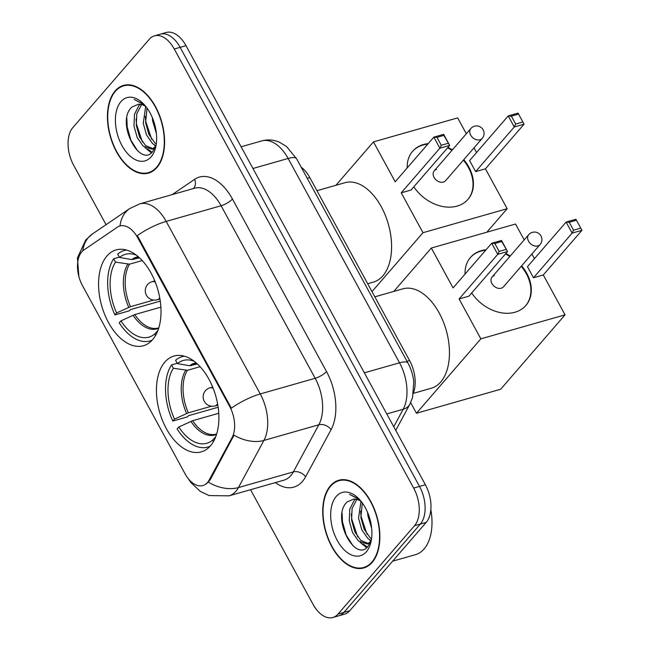 <?xml version="1.0" encoding="UTF-8"?>
<svg xmlns="http://www.w3.org/2000/svg" width="650" height="650" viewBox="0 0 650 650"><rect width="100%" height="100%" fill="white"/><g stroke="black" fill="none" stroke-linecap="round" stroke-linejoin="round"><path stroke-width="0.97" d="M152.612 339.674A49.814 29.209 -105.9 0 0 154.919 281.214A49.814 29.209 -105.9 0 0 116.131 249.917A49.814 29.209 -105.9 0 0 106.974 255.97A49.814 29.209 -105.9 0 0 104.658 314.429A49.814 29.209 -105.9 0 0 143.447 345.727A49.814 29.209 -105.9 0 0 152.612 339.674M210.478 445.811A49.814 29.209 -105.9 0 0 212.786 387.351A49.814 29.209 -105.9 0 0 173.997 356.046A49.814 29.209 -105.9 0 0 164.84 362.099A49.814 29.209 -105.9 0 0 162.524 420.558A49.814 29.209 -105.9 0 0 201.313 451.864A49.814 29.209 -105.9 0 0 210.478 445.811M207.496 482.462A25.374 14.877 -105.9 0 0 209.211 479.952L232.066 437.661A25.374 14.877 -105.9 0 0 229.596 406.283L137.751 237.827A25.374 14.877 -105.9 0 0 119.925 225.981A25.374 14.877 -105.9 0 0 117.325 227.207L83.842 250.014A25.374 14.877 -105.9 0 0 82.534 285.748L185.006 473.696A25.374 14.877 -105.9 0 0 202.832 485.542A25.374 14.877 -105.9 0 0 207.496 482.462M301.153 167.148A28.194 16.534 74.1 0 1 309.798 177.556L409.581 360.571A28.194 16.534 74.1 0 1 413.619 392.494M372.182 562.396A45.589 26.731 -105.9 0 0 374.294 508.901A45.589 26.731 -105.9 0 0 338.796 480.253A45.589 26.731 -105.9 0 0 330.411 485.794A45.589 26.731 -105.9 0 0 328.299 539.289A45.589 26.731 -105.9 0 0 363.797 567.938A45.589 26.731 -105.9 0 0 372.182 562.396M341.811 479.708A45.589 26.731 -105.9 0 0 341.104 480.09M156.902 167.546A45.589 26.731 -105.9 0 0 159.014 114.051A45.589 26.731 -105.9 0 0 123.516 85.41A45.589 26.731 -105.9 0 0 115.139 90.943A45.589 26.731 -105.9 0 0 113.019 144.438A45.589 26.731 -105.9 0 0 148.517 173.087A45.589 26.731 -105.9 0 0 156.902 167.546M126.531 84.858A45.589 26.731 -105.9 0 0 125.824 85.239M137.751 237.827L138.474 237.624L137.256 235.649A32.898 9.547 -28.6 0 1 166.181 221.406L260.252 393.949A37.594 22.043 74.1 0 1 263.908 440.432A32.898 22.839 -151.6 0 1 234.033 435.151L210.267 479.651L206.351 483.917M250.543 489.694L313.048 604.337A28.194 16.534 -105.9 0 0 332.849 617.5L344.565 614.161A28.194 16.534 -105.9 0 0 349.749 610.732L426.213 522.381A28.194 16.534 -105.9 0 0 425.376 484.738L185.981 45.663L180.123 47.336A28.194 16.534 -105.9 0 0 160.322 34.174A28.194 16.534 -105.9 0 1 180.123 47.336L419.518 486.411L180.123 47.336L174.265 49.01A28.194 16.534 -105.9 0 0 154.464 35.839A28.194 16.534 -105.9 0 0 149.281 39.268L72.816 127.619A28.194 16.534 -105.9 0 0 73.653 165.263L106.056 224.689M426.213 522.381L420.363 524.054A28.194 16.534 -105.9 0 0 419.518 486.411A28.194 16.534 -105.9 0 1 420.363 524.054L343.891 612.406L420.363 524.054L414.505 525.72A28.194 16.534 -105.9 0 0 413.66 488.077L174.265 49.01M338.707 615.826A28.194 16.534 -105.9 0 0 343.891 612.406A28.194 16.534 -105.9 0 1 338.707 615.826M138.474 237.624L231.327 408.2A32.898 9.547 151.4 0 1 260.252 393.949L315.169 378.292L221.089 205.749A37.594 22.043 -105.9 0 0 194.683 188.191L139.766 203.856A37.594 22.043 74.1 0 1 166.181 221.406L221.089 205.749A9.401 2.73 151.4 0 0 232.44 199.014L326.511 371.556A46.995 27.56 74.1 0 1 331.086 429.65L305.614 476.783A46.995 27.56 74.1 0 1 275.332 482.625M332.849 617.5A28.194 16.534 -105.9 0 0 338.033 614.071L414.505 525.72M150.564 172.014A45.589 26.731 -105.9 0 0 151.369 171.966M365.844 566.865A45.589 26.731 -105.9 0 0 366.641 566.816M185.981 45.663A28.194 16.534 -105.9 0 0 166.181 32.5L154.464 35.839M330.631 486.192A45.118 26.455 -105.9 0 0 328.534 539.134A45.118 26.455 -105.9 0 0 363.667 567.483A45.118 26.455 -105.9 0 0 371.963 561.998A45.118 26.455 -105.9 0 0 374.059 509.056A45.118 26.455 -105.9 0 0 338.926 480.707A45.118 26.455 -105.9 0 0 330.631 486.192M392.641 561.178L415.439 554.678A46.995 27.56 -105.9 0 0 424.076 548.966A46.995 27.56 -105.9 0 0 430.844 509.665M370.931 541.393L367.226 543.985L358.467 541.044L352.511 532.504L349.253 520.853L349.773 509.153L354.136 500.476L355.591 499.168M368.355 543.546L360.791 540.378L354.835 531.846L351.577 520.195L352.097 508.487L356.85 499.411M361.278 501.564A23.498 13.78 -105.9 0 0 353.608 499.135L347.157 501.914C330.501 517.051 355.201 563.355 367.989 546.374L371.248 540.483M371.686 528.401L367.851 515.556L367.591 512.395M371.174 540.711L367.762 538.387L361.806 529.856L358.548 518.204L360.961 501.345M371.54 538.891L370.094 537.729L364.138 529.189L360.872 517.538L362.294 502.905M370.183 543.108L367.226 543.985M359.328 499.298L349.497 494.301L359.726 499.793M366.364 551.736A32.898 19.289 -105.9 0 0 370.947 542.092A32.898 19.289 -105.9 0 0 358.499 498.436A32.898 19.289 -105.9 0 0 336.229 496.454A32.898 19.289 -105.9 0 0 337.212 540.369A32.898 19.289 -105.9 0 0 366.364 551.736M352.877 545.642L346.174 535.072L342.469 521.739L342.087 512.923M367.283 547.072L362.984 543.814M357.711 536.876L351.772 519.09L351.333 513.849M367.006 534.227L361.067 516.433L360.636 511.201M366.584 547.658L360.173 542.384M370.955 541.328L369.476 539.736M115.351 91.341A45.118 26.455 -105.9 0 0 113.254 144.284A45.118 26.455 -105.9 0 0 148.387 172.632A45.118 26.455 -105.9 0 0 156.683 167.148A45.118 26.455 -105.9 0 0 158.779 114.205A45.118 26.455 -105.9 0 0 123.646 85.857A45.118 26.455 -105.9 0 0 115.351 91.341M155.651 146.543L151.946 149.143L143.187 146.193L137.231 137.654L133.973 126.003L134.493 114.303L138.856 105.625L140.311 104.317M153.075 148.696L145.511 145.527L139.555 136.996L136.297 125.344L136.817 113.644L141.57 104.569M145.998 106.714A23.498 13.78 -105.9 0 0 138.336 104.284L131.877 107.063C115.221 122.2 139.921 168.504 152.709 151.523L155.968 145.632M156.406 133.559L152.571 120.705L152.311 117.544M155.894 145.868L152.49 143.536L146.534 135.005L143.268 123.354L145.681 106.494M156.26 144.048L154.814 142.878L148.858 134.339L145.6 122.696L147.014 108.054M154.903 148.257L151.946 149.143M144.056 104.447L134.225 99.45L144.446 104.942M151.084 156.886A32.898 19.289 -105.9 0 0 155.667 147.241A32.898 19.289 -105.9 0 0 143.219 103.594A32.898 19.289 -105.9 0 0 120.949 101.603A32.898 19.289 -105.9 0 0 121.932 145.519A32.898 19.289 -105.9 0 0 151.084 156.886M137.597 150.792L130.894 140.221L127.189 126.888L126.815 118.072M152.002 152.23L147.704 148.964M142.431 142.033L136.492 124.239L136.053 118.999M151.734 139.376L145.787 121.582L145.356 116.35M151.304 152.807L144.893 147.534M155.675 146.477L154.196 144.885M194.204 361.286A43.046 25.244 -105.9 0 0 192.059 360.563A43.046 25.244 -105.9 0 0 177.385 363.594L189.678 365.723L197.373 363.959M218.148 407.241L188.459 415.707L187.444 416.878L172.803 421.054A46.995 27.56 -105.9 0 1 171.543 364.91L177.222 363.285M413.489 393.315L431.226 388.261A51.699 30.314 -105.9 0 0 440.733 381.981A51.699 30.314 -105.9 0 0 443.129 321.311A51.699 30.314 -105.9 0 0 402.878 288.836L374.831 296.831M184.405 356.192A46.995 27.56 -105.9 0 0 182.089 356.671A46.995 27.56 -105.9 0 0 175.573 360.254L177.385 363.594M171.543 364.91L173.363 368.241A43.046 25.244 -105.9 0 0 174.501 419.087L172.803 421.054M174.501 419.087L188.354 412.815L211.543 406.201M200.086 366.689L187.403 370.305L173.363 368.241M218.757 413.27L192.66 420.712L178.807 426.985L177.109 428.951A46.995 27.56 -105.9 0 0 207.862 447.062A46.995 27.56 -105.9 0 0 210.088 446.249M178.807 426.985A43.046 25.244 -105.9 0 0 212.566 440.148L213.403 441.667M212.566 440.148L215.759 436.654M465.091 274.032A36.66 27.722 -139.1 0 1 470.47 257.449A36.66 27.722 -139.1 0 1 486.111 249.738M505.798 253.549A36.66 27.722 -139.1 0 1 510.258 256.002M521.633 265.842A36.66 27.722 -139.1 0 1 526.744 273.293A36.66 27.722 -139.1 0 1 525.907 305.427A36.66 27.722 -139.1 0 1 471.689 292.963M543.303 274.958L533.496 277.753L527.467 266.703L566.101 222.056L575.916 219.261L581.945 230.319L543.303 274.958L565.053 314.836L500.654 389.244L416.455 413.254L410.67 402.642M393.778 291.428L431.332 248.032L515.531 224.023L524.192 239.899M531.879 254.004L534.422 258.668M575.916 219.261L581.945 230.319L572.13 233.114L533.496 277.753M431.332 248.032L453.074 287.909L491.709 243.271L501.524 240.476L507.552 251.526L497.738 254.329L491.709 243.271L494.845 243.498L501.727 241.54L501.524 240.476M565.053 314.836L480.846 338.845L459.103 298.967L468.918 296.173L507.552 251.526L501.727 241.54M480.846 338.845L416.455 413.254M580.418 228.223L573.536 230.189L572.13 233.114L566.101 222.056L569.229 222.292L573.536 230.189M576.111 220.326L569.229 222.292M459.103 298.967L497.738 254.329L499.151 251.396L494.845 243.498M499.151 251.396L506.033 249.438M494.341 275.584A7.516 5.688 40.9 0 0 492.107 276.981A7.516 5.688 40.9 0 0 492.871 284.968A7.516 5.688 40.9 0 0 501.231 288.218A7.516 5.688 40.9 0 0 503.474 286.821L540.101 244.506A7.516 5.688 -139.1 0 1 537.859 245.903A7.516 5.688 -139.1 0 1 528.556 241.256A7.516 5.688 -139.1 0 1 528.726 234.666L492.107 276.981M470.275 257.684A36.66 27.722 -139.1 0 1 481 251.103A36.66 27.722 -139.1 0 1 485.712 250.201M505.399 254.02A36.66 27.722 -139.1 0 1 509.86 256.466M521.227 266.305A36.66 27.722 -139.1 0 1 525.704 305.654M136.338 255.149A43.046 25.244 -105.9 0 0 134.192 254.426A43.046 25.244 -105.9 0 0 119.519 257.457L131.812 259.586L139.506 257.822M160.282 301.113L130.593 309.571L129.577 310.741L114.936 314.917A46.995 27.56 -105.9 0 1 113.677 258.773L119.356 257.148M367.697 283.741L373.36 282.124A51.699 30.314 -105.9 0 0 382.866 275.844A51.699 30.314 -105.9 0 0 385.263 215.174A51.699 30.314 -105.9 0 0 345.012 182.699L316.964 190.694M126.539 250.055A46.995 27.56 -105.9 0 0 124.223 250.534A46.995 27.56 -105.9 0 0 117.707 254.118L119.519 257.457M113.677 258.773L115.497 262.104A43.046 25.244 -105.9 0 0 116.634 312.951L114.936 314.917M116.634 312.951L130.487 306.678L153.668 300.064M142.22 260.553L129.537 264.168L115.497 262.104M160.891 307.133L134.794 314.576L120.941 320.848L119.242 322.814A46.995 27.56 -105.9 0 0 149.996 340.925A46.995 27.56 -105.9 0 0 152.214 340.113M120.941 320.848A43.046 25.244 -105.9 0 0 154.7 334.011L155.529 335.538M154.7 334.011L157.893 330.517M407.225 167.895A36.66 27.722 -139.1 0 1 412.604 151.312A36.66 27.722 -139.1 0 1 428.244 143.601M447.931 147.42A36.66 27.722 -139.1 0 1 452.392 149.866M463.767 159.705A36.66 27.722 -139.1 0 1 468.878 167.156A36.66 27.722 -139.1 0 1 468.041 199.29A36.66 27.722 -139.1 0 1 413.822 186.826M485.436 168.821L475.629 171.624L469.601 160.566L508.235 115.919L518.05 113.124L524.071 124.183L485.436 168.821L507.179 208.699L486.842 232.204M335.912 185.291L373.466 141.895L457.665 117.886L466.326 133.762M474.012 147.867L476.556 152.531M518.05 113.124L524.071 124.183L514.264 126.978L475.629 171.624M373.466 141.895L395.208 181.773L433.843 137.134L443.657 134.339L449.686 145.397L439.871 148.192L433.843 137.134L436.979 137.369L443.861 135.403L443.657 134.339M507.179 208.699L422.979 232.708L401.237 192.831L411.052 190.036L449.686 145.397L443.861 135.403M422.979 232.708L371.995 291.623M522.551 122.086L515.669 124.053L514.264 126.978L508.235 115.919L511.363 116.155L515.669 124.053M518.245 114.189L511.363 116.155M401.237 192.831L439.871 148.192L441.277 145.267L436.979 137.369M441.277 145.267L448.167 143.301M436.475 169.447A7.516 5.688 40.9 0 0 434.233 170.844A7.516 5.688 40.9 0 0 435.004 178.831A7.516 5.688 40.9 0 0 443.365 182.081A7.516 5.688 40.9 0 0 445.608 180.684L482.227 138.369A7.516 5.688 -139.1 0 1 479.993 139.766A7.516 5.688 -139.1 0 1 470.689 135.119A7.516 5.688 -139.1 0 1 470.86 128.529L434.233 170.844M412.409 151.548A36.66 27.722 -139.1 0 1 423.134 144.966A36.66 27.722 -139.1 0 1 427.846 144.064M447.533 147.883A36.66 27.722 -139.1 0 1 451.994 150.329M463.361 160.168A36.66 27.722 -139.1 0 1 467.837 199.518M209.211 479.952L210.267 479.651M229.596 406.283L230.319 406.079M232.066 437.661L233.131 437.352M407.014 361.311L409.581 360.571M307.231 178.287L309.798 177.556M331.086 429.65A9.401 6.524 28.4 0 0 318.825 424.775L263.908 440.432L238.436 487.565A37.594 22.043 74.1 0 1 235.909 491.27A37.594 22.043 74.1 0 1 228.995 495.844L283.904 480.179A37.594 22.043 -105.9 0 0 290.818 475.613A37.594 22.043 -105.9 0 0 293.353 471.908L318.825 424.775A37.594 22.043 -105.9 0 0 315.169 378.292A9.401 2.73 151.4 0 0 326.511 371.556M208.398 482.186A32.898 22.839 -151.6 0 0 238.436 487.565L293.353 471.908A9.401 6.524 28.4 0 1 305.614 476.783M120.014 225.956A32.898 26.163 -124.3 0 1 129.789 208.528L139.766 203.856M82.753 250.868A32.898 26.163 -124.3 0 1 92.479 233.935L129.789 208.528M172.185 194.61L194.61 179.343A46.995 27.56 74.1 0 1 232.44 199.014M338.033 614.071L349.749 610.732M413.66 488.077L425.376 484.738M193.343 188.573A9.401 7.475 55.7 0 0 194.61 179.343M393.754 426.741L403.187 409.273L386.783 413.952M407.989 363.098A18.801 5.46 151.4 0 0 399.531 362.798L288.129 158.462A37.594 22.043 -105.9 0 0 261.723 140.912C267.776 139.271 273.715 139.726 279.557 142.261L286.528 146.51L296.587 158.763L407.989 363.098C411.133 368.932 413.059 375.164 413.774 381.786L412.579 397.467L409.849 404.267A18.801 13.049 -151.6 0 1 403.187 409.273A37.594 22.043 -105.9 0 0 399.531 362.798L364.358 372.824M296.587 158.763A18.801 5.46 151.4 0 0 288.129 158.462L252.947 168.496M196.471 363.139L196.048 363.252A36.847 21.604 -105.9 0 0 191.425 365.649M185.648 370.37A37.286 21.864 -105.9 0 0 186.615 413.473M196.178 362.887A37.286 21.864 -105.9 0 0 189.678 365.723M187.403 370.305A36.847 21.604 -105.9 0 0 188.354 412.815M190.921 421.371A37.286 21.864 -105.9 0 0 216.556 434.346M192.66 420.712A36.847 21.604 -105.9 0 0 216.255 434.111L216.669 433.989M217.563 403.683A9.401 5.509 74.1 0 1 216.856 404.755A9.401 5.509 74.1 0 1 215.126 405.892A9.401 9.401 0 0 1 204.295 401.359A9.401 9.401 0 0 1 209.974 387.822A9.401 5.509 74.1 0 1 213.208 388.416M138.604 257.002L138.182 257.116A36.847 21.604 -105.9 0 0 133.559 259.521M127.782 264.233A37.286 21.864 -105.9 0 0 128.749 307.336M138.312 256.758A37.286 21.864 -105.9 0 0 131.812 259.586M129.537 264.168A36.847 21.604 -105.9 0 0 130.487 306.678M133.055 315.234A37.286 21.864 -105.9 0 0 158.689 328.217M134.794 314.576A36.847 21.604 -105.9 0 0 158.389 327.982L158.803 327.852M159.697 297.546A9.401 5.509 74.1 0 1 158.99 298.618A9.401 5.509 74.1 0 1 157.259 299.764A9.401 9.401 0 0 1 146.429 295.222A9.401 9.401 0 0 1 152.108 281.686A9.401 5.509 74.1 0 1 155.342 282.279M92.479 233.935L85.735 239.939L77.415 257.928L78.886 276.543M188.321 478.701L190.848 482.527L200.338 491.433L209.081 495.56L228.995 495.844M261.723 140.912L241.118 146.786M409.849 404.267L395.736 430.381M367.348 566.434L363.667 567.483M342.607 479.659L338.926 480.707M152.067 171.584L148.387 172.632M127.327 84.809L123.646 85.857M184.088 356.102L182.089 356.671M209.861 446.493L207.862 447.062M540.101 244.506A7.516 7.516 0 0 0 541.011 235.982A7.516 7.516 0 0 0 528.726 234.666M215.126 405.892L217.823 405.129M209.974 387.822L212.664 387.051M126.222 249.966L124.223 250.534M151.994 340.356L149.996 340.925M482.227 138.369A7.516 7.516 0 0 0 483.145 129.846A7.516 7.516 0 0 0 470.86 128.529M157.259 299.764L159.957 298.992M152.108 281.686L154.798 280.914"/></g></svg>
